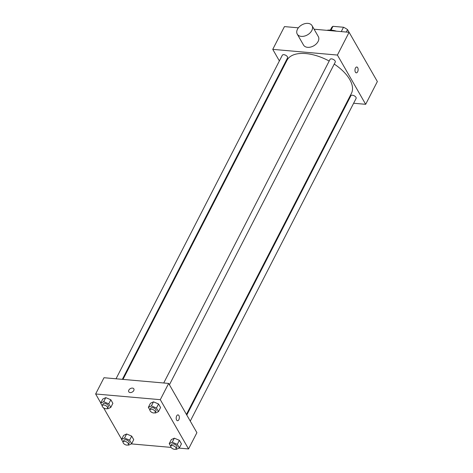 <?xml version="1.0" encoding="UTF-8"?>
<svg xmlns="http://www.w3.org/2000/svg" width="473" height="473" viewBox="0 0 473 473"><rect width="100%" height="100%" fill="white"/><g stroke="black" fill="none" stroke-linecap="round" stroke-linejoin="round"><path stroke-width="0.71" d="M331.023 30.101L332.962 26.322A11.447 5.883 -152.8 0 0 331.585 27.712L330.373 30.065M332.962 26.322L343.504 27.251A11.447 5.883 -152.8 0 1 347.543 29.639L349.062 32.294M346.307 32.052L347.543 29.639M341.264 31.608L343.504 27.251M326.855 30.337A17.046 8.762 27.2 0 1 336.492 31.183M314.09 29.214L349.104 32.294L377.359 81.551L365.664 104.308L353.633 103.25M279.389 60.928L272.75 49.358L284.45 26.6L298.38 27.83M355.4 72.162A2.927 1.561 -85 0 1 355.158 68.863A2.927 1.561 -85 0 1 356.808 67.012A2.927 1.561 -85 0 1 358.102 70.069A2.927 1.561 -85 0 1 356.293 72.848A2.927 1.561 -85 0 1 355.4 72.162M272.75 49.358L337.409 55.057L349.104 32.294M337.409 55.057L365.664 104.308M186.782 415.034L350.865 95.765A2.939 1.514 27.2 0 1 353.278 95.392A2.939 1.514 27.2 0 1 355.962 97.326A2.939 1.514 27.2 0 1 356.098 98.449L190.27 421.112M169.423 384.774L335.251 62.111A2.939 1.514 -152.8 0 0 333.323 59.421A2.939 1.514 -152.8 0 0 330.018 59.421L163.729 382.988M283.226 67.615L282.872 67.006M347.306 102.694L346.674 102.641M116.027 378.79L282.316 55.223A2.939 1.514 27.2 0 1 284.728 54.856A2.939 1.514 27.2 0 1 287.413 56.784A2.939 1.514 27.2 0 1 287.549 57.907L122.353 379.346M334.234 64.086A36.22 18.618 27.2 0 1 349.742 79.523A36.22 18.618 27.2 0 1 351.421 93.394L186.433 414.425M122.986 379.399L286.993 60.278A36.22 18.618 27.2 0 1 329.184 61.052M312.038 25.643L318.317 36.587A8.52 5.729 150.2 0 1 313.776 45.798A8.52 5.729 150.2 0 1 303.536 45.071L297.257 34.121A8.52 5.729 -29.8 0 0 307.497 34.854A8.52 5.729 -29.8 0 0 312.038 25.643A8.52 5.729 -29.8 0 0 304.914 23.65A8.52 5.729 -29.8 0 0 297.464 29.249A8.52 5.729 -29.8 0 0 297.257 34.121M356.293 72.848A2.927 1.561 95 0 0 358.102 70.069A2.927 1.561 95 0 0 356.802 67.012M344.923 107.33A8.52 5.729 150.2 0 1 344.196 107.46M100.773 402.931L95.641 393.985L103.995 377.726L168.648 383.426L196.904 432.683L188.55 448.936L178.989 448.097M95.641 393.985L160.294 399.679L168.648 383.426M160.294 399.679L188.55 448.936M178.019 414.886A2.927 1.561 -85 0 1 179.273 416.636A2.927 1.561 -85 0 1 178.841 419.687A2.927 1.561 -85 0 1 177.505 420.722A2.927 1.561 -85 0 1 176.21 417.671A2.927 1.561 -85 0 1 178.019 414.886A2.927 1.561 -85 0 1 179.273 416.636A2.927 1.561 -85 0 1 178.841 419.687A2.927 1.561 -85 0 1 177.505 420.722M102.203 405.787L100.672 403.12L102.759 399.058L105.781 397.633L110.842 399.768L112.881 403.321L110.842 399.768L105.781 397.633L103.693 401.701L108.755 403.83L110.794 407.389L107.773 408.808L107.188 408.56M170.753 446.329L169.222 443.662L171.309 439.6L174.33 438.175L179.391 440.31L181.431 443.863L179.391 440.31L174.33 438.175L172.243 442.243L177.304 444.372L179.344 447.931L176.323 449.35L175.737 449.102M121.62 439.269L103.599 407.862M171.09 447.399L131.287 443.893M149.906 409.99L148.374 407.324L150.461 403.256L153.483 401.837L158.544 403.972L160.584 407.525L158.544 403.972L153.483 401.837L151.395 405.899L156.457 408.033L158.496 411.587L155.475 413.012L154.89 412.763M123.051 442.125L121.52 439.458L123.607 435.397L126.628 433.978L131.689 436.106L133.729 439.665L131.689 436.106L126.628 433.978L124.541 438.039L129.602 440.174L131.642 443.727L128.621 445.146L128.035 444.904M128.768 391.786A2.927 1.969 150.2 0 1 129.448 389.291A2.927 1.969 150.2 0 1 132.458 388.097A2.927 1.969 150.2 0 1 133.847 388.871A2.927 1.969 150.2 0 1 132.286 392.04A2.927 1.969 150.2 0 1 128.768 391.786A2.927 1.969 150.2 0 1 129.448 389.291A2.927 1.969 150.2 0 1 132.458 388.097A2.927 1.969 150.2 0 1 133.847 388.871M121.52 439.458L124.541 438.039M128.36 444.561L129.194 442.941A2.939 1.514 -152.8 0 0 127.272 440.251A2.939 1.514 -152.8 0 0 123.967 440.251L123.128 441.877A2.939 1.514 -152.8 0 0 123.985 443.845A2.939 1.514 -152.8 0 0 126.829 445.105A2.939 1.514 -152.8 0 0 128.36 444.561A2.939 1.514 -152.8 0 0 126.433 441.877A2.939 1.514 -152.8 0 0 123.128 441.877M129.602 440.174L131.689 436.106M131.642 443.727L133.729 439.665M123.607 435.397L126.628 433.978M100.672 403.12L103.693 401.701M107.513 408.223L108.347 406.597A2.939 1.514 -152.8 0 0 106.425 403.907A2.939 1.514 -152.8 0 0 103.12 403.907L102.28 405.532A2.939 1.514 -152.8 0 0 103.138 407.501A2.939 1.514 -152.8 0 0 105.982 408.767A2.939 1.514 -152.8 0 0 107.513 408.223A2.939 1.514 -152.8 0 0 105.585 405.532A2.939 1.514 -152.8 0 0 102.28 405.532M108.755 403.83L110.842 399.768M110.794 407.389L112.881 403.321M102.759 399.058L105.781 397.633M169.222 443.662L172.243 442.243M176.062 448.765L176.896 447.139A2.939 1.514 -152.8 0 0 174.975 444.449A2.939 1.514 -152.8 0 0 171.664 444.449L170.83 446.074A2.939 1.514 -152.8 0 0 171.687 448.043A2.939 1.514 -152.8 0 0 174.531 449.309A2.939 1.514 -152.8 0 0 176.062 448.765A2.939 1.514 -152.8 0 0 174.135 446.074A2.939 1.514 -152.8 0 0 170.83 446.074M177.304 444.372L179.391 440.31M179.344 447.931L181.431 443.863M171.309 439.6L174.33 438.175M148.374 407.324L151.395 405.899M155.215 412.426L156.049 410.8A2.939 1.514 -152.8 0 0 154.127 408.11A2.939 1.514 -152.8 0 0 150.816 408.11L149.982 409.736A2.939 1.514 -152.8 0 0 150.84 411.705A2.939 1.514 -152.8 0 0 153.684 412.97A2.939 1.514 -152.8 0 0 155.215 412.426A2.939 1.514 -152.8 0 0 153.287 409.736A2.939 1.514 -152.8 0 0 149.982 409.736M156.457 408.033L158.544 403.972M158.496 411.587L160.584 407.525M150.461 403.256L153.483 401.837"/></g></svg>
